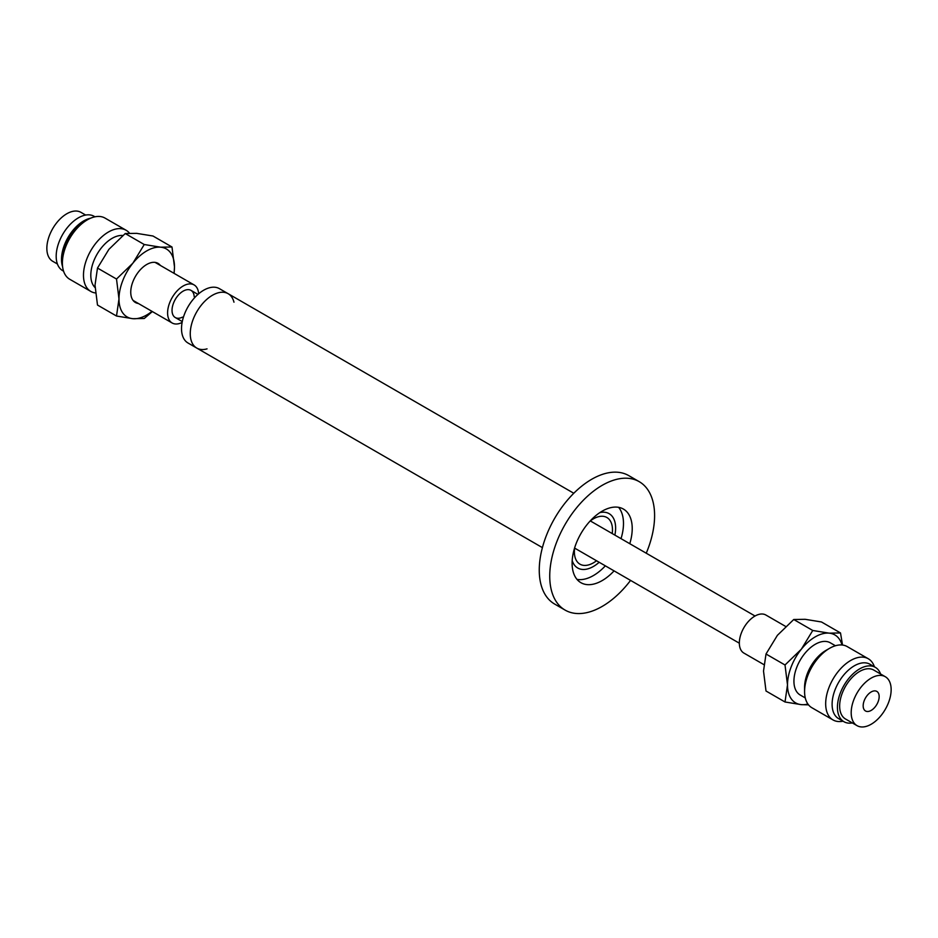 <?xml version="1.0" encoding="UTF-8"?>
<svg xmlns="http://www.w3.org/2000/svg" width="938" height="938" viewBox="0 0 938 938"><rect width="100%" height="100%" fill="white"/><g stroke="black" fill="none" stroke-linecap="round" stroke-linejoin="round"><path stroke-width="1.41" d="M207.04 348.866A31.388 18.127 -60 0 1 196.757 348.068A31.388 18.127 -60 0 1 190.308 335.394A31.388 18.127 -60 0 1 203.276 302.845A31.388 18.127 -60 0 1 228.145 293.7A31.388 18.127 -60 0 1 233.972 302.2M228.145 293.7A31.388 18.127 -60 0 0 203.276 302.845A31.388 18.127 -60 0 0 190.308 335.394A31.388 18.127 -60 0 0 196.757 348.068L188.022 343.015A31.388 18.127 -60 0 1 181.573 330.352A31.388 18.127 -60 0 1 194.529 297.803A31.388 18.127 -60 0 1 219.41 288.658L573.786 493.259M596.533 560.748A26.944 15.559 -60 0 1 579.965 564.172A26.944 15.559 -60 0 1 574.419 553.291A26.944 15.559 -60 0 1 574.701 547.651M589.955 521.211A26.944 15.559 -60 0 1 606.898 517.506A26.944 15.559 -60 0 1 612.221 533.57M572.192 560.561A31.388 18.127 120 0 0 577.738 568.018A31.388 18.127 120 0 0 599.171 562.272A31.388 18.127 -60 0 1 577.738 568.018A31.388 18.127 -60 0 1 572.192 560.561M614.871 535.094A31.388 18.127 120 0 0 609.125 513.661A31.388 18.127 120 0 0 599.886 512.594A31.388 18.127 -60 0 1 609.125 513.661A31.388 18.127 -60 0 1 614.871 535.094M630.559 580.399A74.149 42.808 -60 0 1 565.098 610.099L554.616 604.037A74.149 42.808 -60 0 1 539.373 574.103A74.149 42.808 -60 0 1 569.999 497.234A74.149 42.808 -60 0 1 628.753 475.613L639.235 481.675A74.149 42.808 -60 0 1 654.478 511.609A74.149 42.808 -60 0 1 646.247 553.209M565.098 610.099A74.149 42.808 -60 0 1 549.856 580.153A74.149 42.808 -60 0 1 580.481 503.284A74.149 42.808 -60 0 1 639.235 481.675M618.599 507.329A42.515 24.54 -60 0 1 623.418 521.188A42.515 24.54 -60 0 1 621.026 538.647M605.338 565.837A42.515 24.54 -60 0 1 576.999 579.391M614.073 570.879A42.515 24.54 -60 0 1 580.915 582.697A42.515 24.54 -60 0 1 572.18 565.532A42.515 24.54 -60 0 1 589.732 521.458A42.515 24.54 -60 0 1 623.418 509.064A42.515 24.54 -60 0 1 632.153 526.23A42.515 24.54 -60 0 1 629.773 543.7M867.169 711.485A11.303 6.519 -60 0 1 865.516 710.981A11.303 6.519 -60 0 1 864.824 699.232A11.303 6.519 -60 0 1 875.166 690.896A11.303 6.519 -60 0 1 876.819 691.4A11.303 6.519 -60 0 1 877.511 703.148A11.303 6.519 -60 0 1 867.169 711.485M881.157 675.442A28.246 16.309 -60 0 1 885.296 676.72A28.246 16.309 -60 0 1 887.02 706.08A28.246 16.309 -60 0 1 861.178 726.927A28.246 16.309 -60 0 1 857.039 725.649A28.246 16.309 -60 0 1 855.315 696.301A28.246 16.309 -60 0 1 881.157 675.442M857.039 725.649L845.501 718.989A28.246 16.309 -60 0 1 843.778 689.629A28.246 16.309 -60 0 1 869.608 668.782A28.246 16.309 -60 0 1 873.747 670.06L885.296 676.72M852.337 722.94A31.388 18.127 -60 0 1 848.527 723.128A31.388 18.127 -60 0 1 843.93 721.709A31.388 18.127 -60 0 1 842.019 689.09A31.388 18.127 -60 0 1 870.722 665.921A31.388 18.127 -60 0 1 875.318 667.34A31.388 18.127 -60 0 1 880.594 674.012M843.93 721.709L838.607 718.637A31.388 18.127 -60 0 1 836.696 686.018A31.388 18.127 -60 0 1 865.399 662.849A31.388 18.127 -60 0 1 869.995 664.268L875.318 667.34M763.872 664.608L743.881 653.071A21.973 12.686 -60 0 1 742.544 630.242A21.973 12.686 -60 0 1 762.629 614.027A21.973 12.686 -60 0 1 765.854 615.011L785.645 626.443M182.441 317.138A15.7 9.063 -60 0 1 177.587 318.252A15.7 9.063 -60 0 1 175.289 317.548A15.7 9.063 -60 0 1 174.327 301.239A15.7 9.063 -60 0 1 188.679 289.654A15.7 9.063 -60 0 1 190.977 290.37A15.7 9.063 -60 0 1 194.213 296.771M85.663 215.06L80.961 212.351A28.246 16.309 120 0 0 76.822 211.073A28.246 16.309 120 0 0 50.98 231.921A28.246 16.309 120 0 0 52.704 261.28L57.406 263.988M94.973 216.807L94.07 216.291A31.388 18.127 120 0 0 89.473 214.872A31.388 18.127 120 0 0 60.771 238.041A31.388 18.127 120 0 0 62.682 270.66L63.585 271.176M90.599 218.214A31.388 18.127 120 0 0 68.005 237.49A31.388 18.127 120 0 0 62.6 266.685M198.633 293.817A21.973 12.686 120 0 0 194.119 284.929A21.973 12.686 120 0 0 190.895 283.933A21.973 12.686 120 0 0 170.81 300.148A21.973 12.686 120 0 0 172.146 322.989A21.973 12.686 120 0 0 175.371 323.973A21.973 12.686 120 0 0 182.101 322.449M138.39 303.502A22.594 13.05 -60 0 1 135.435 302.517A22.594 13.05 -60 0 1 132.891 300.16A22.594 13.05 -60 0 1 137.007 273.919A22.594 13.05 -60 0 1 158.03 263.367A22.594 13.05 -60 0 1 160.363 265.442M129.467 233.14A35.316 20.39 120 0 0 126.102 230.256L105.021 218.085A35.316 20.39 120 0 0 87.363 219.832L83.705 221.943A30.133 17.4 120 0 0 62.389 258.853L62.389 263.074A35.316 20.39 120 0 0 65.742 275.561A35.316 20.39 120 0 0 69.705 279.243L90.787 291.413A35.316 20.39 120 0 0 95.465 292.961M87.363 219.832A35.316 20.39 120 0 0 62.389 263.074M126.102 230.256A35.316 20.39 120 0 0 93.249 246.741A35.316 20.39 120 0 0 86.824 287.743A35.316 20.39 120 0 0 90.787 291.413M122.819 235.497A30.133 17.4 120 0 0 97.06 254.221A30.133 17.4 120 0 0 93.659 285.902A30.133 17.4 120 0 0 95.066 287.556M173.976 273.298A39.232 22.653 120 0 0 174.48 266.92L174.128 273.392M152.355 311.557L144.253 318.498L132.868 318.697A39.232 22.653 120 0 0 152.003 311.357M116.511 316.024L118.985 298.964A39.232 22.653 120 0 0 132.868 318.697L116.511 316.024L97.493 305.049L95.019 285.117L97.493 268.057L116.511 279.032L132.856 263.203A39.232 22.653 120 0 0 118.985 298.964L116.511 279.032M132.856 263.203L144.253 244.525L160.609 247.186A39.232 22.653 120 0 0 132.856 263.203M160.609 247.186L171.994 246.999L174.48 266.92A39.232 22.653 120 0 0 160.609 247.186M171.994 246.999L152.988 236.013L136.631 233.351L125.235 233.539L144.253 244.525M125.235 233.539L108.89 249.367L97.493 268.057M843.028 721.193A35.316 20.39 -60 0 1 832.979 719.915A35.316 20.39 -60 0 1 827.574 691.623A35.316 20.39 -60 0 1 850.637 660.504A35.316 20.39 -60 0 1 868.295 658.757A35.316 20.39 -60 0 1 874.415 666.824M832.979 719.915L811.898 707.744A35.316 20.39 -60 0 1 804.581 691.576A35.316 20.39 -60 0 1 829.555 648.334L829.555 648.334A35.316 20.39 -60 0 1 847.213 646.587L868.295 658.757M804.581 691.576L804.581 687.355A30.133 17.4 -60 0 1 825.886 650.444L829.555 648.334L825.886 650.444M805.285 697.942L800.173 694.999A30.133 17.4 -60 0 1 795.553 670.846A30.133 17.4 -60 0 1 815.239 644.3A30.133 17.4 -60 0 1 830.306 642.8L835.418 645.754M785.012 664.995L801.369 649.166L812.754 630.477L829.11 633.15L840.507 632.951L821.489 621.976L805.132 619.303L793.747 619.502L777.391 635.331L766.006 654.009L763.52 671.08L766.006 691.001L785.012 701.987L787.498 684.916L785.012 664.995L766.006 654.009M812.754 630.477L793.747 619.502M808.533 704.86L801.369 704.649L785.012 701.987M841.996 644.981A39.232 22.653 120 0 0 829.11 633.15A39.232 22.653 120 0 0 801.369 649.166A39.232 22.653 120 0 0 787.498 684.916A39.232 22.653 120 0 0 801.369 704.649A39.232 22.653 120 0 0 807.899 704.028M840.507 632.951L842.535 645.039M196.757 348.068L542.399 547.616M755.031 616.008L590.33 520.93M197.965 294.403L190.977 290.37M739.332 643.198L574.631 548.109M182.277 321.582L175.289 317.548M133.102 300.441L172.146 322.989M155.075 262.382L194.119 284.929"/></g></svg>

